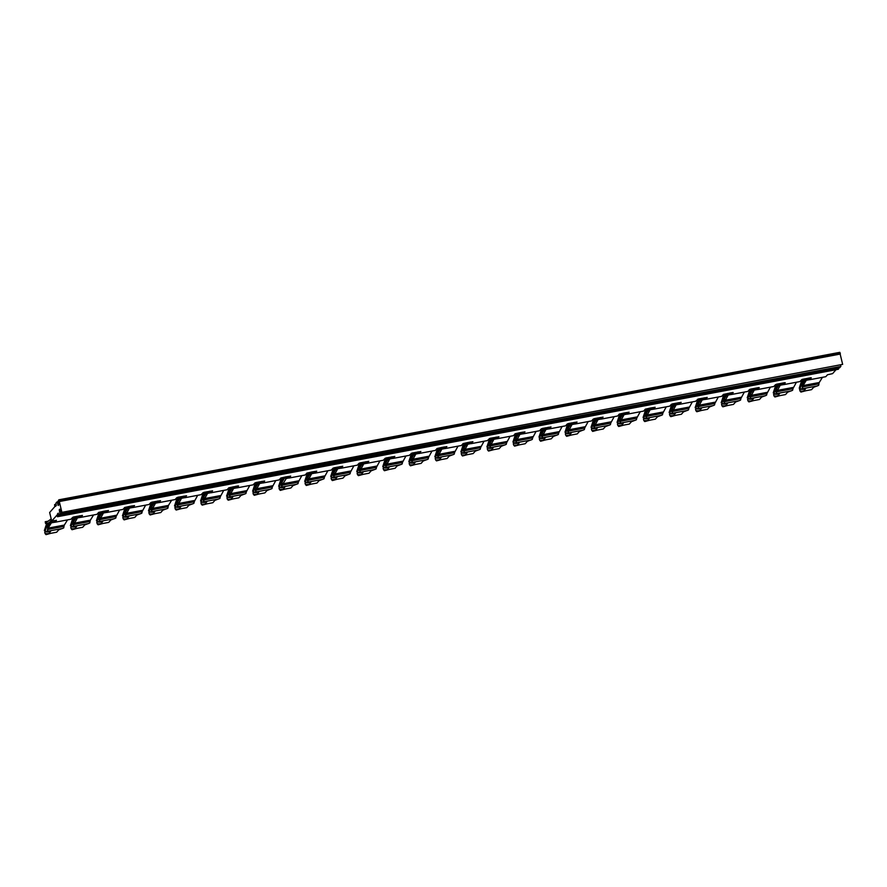 <?xml version="1.0" encoding="UTF-8"?>
<svg xmlns="http://www.w3.org/2000/svg" width="887" height="887" viewBox="0 0 887 887"><rect width="100%" height="100%" fill="white"/><g stroke="black" fill="none" stroke-linecap="round" stroke-linejoin="round"><path stroke-width="1.33" d="M808.634 378.15L809.62 379.747L811.317 377.818L810.651 377.762L802.547 379.292L799.808 381.598L783.587 384.659L782.611 383.062M756.578 387.974L757.553 389.581L773.774 386.51L776.513 384.215L784.618 382.685L785.283 382.729L783.587 384.659M838.282 369.258L57.455 516.722L56.901 515.203L51.723 521.079L56.458 520.325L54.739 522.299L70.916 519.239L73.654 516.944L82.447 515.414L80.728 517.387L96.949 514.327L98.645 512.398L103.735 511.256L108.48 510.502L106.762 512.475L122.983 509.415L124.679 507.486L129.768 506.344L134.514 505.579L132.795 507.552L149.016 504.492L151.744 502.197L160.547 500.667L158.828 502.641L175.049 499.581L177.777 497.274L186.569 495.755L184.862 497.729L201.072 494.669L203.81 492.363L212.603 490.833L210.895 492.806L227.105 489.746L228.802 487.817L237.949 485.921L238.614 485.965L236.918 487.894L253.139 484.834L255.877 482.528L264.67 480.998L262.951 482.983L279.172 479.911L280.869 477.993L285.958 476.851L290.703 476.086L288.985 478.06L305.206 475L306.902 473.07L311.991 471.928L316.737 471.174L315.018 473.148L331.239 470.088L333.967 467.782L342.759 466.252L341.051 468.236L357.261 465.165L360 462.87L368.792 461.34L367.085 463.313L383.295 460.253L386.033 457.947L394.826 456.428L393.118 458.402L409.328 455.341L412.067 453.035L420.859 451.505L419.141 453.479L435.362 450.419L437.058 448.489L442.147 447.358L446.893 446.593L445.174 448.567L461.395 445.507L463.092 443.578L468.181 442.436L472.926 441.671L471.208 443.655L487.429 440.584L490.156 438.289L498.96 436.759L497.241 438.732L513.462 435.672L515.147 433.743L520.248 432.601L524.982 431.847L523.275 433.821L539.484 430.76L542.223 428.454L551.015 426.924L549.308 428.909L565.518 425.838L568.257 423.542L577.049 422.012L575.33 423.986L591.551 420.926L594.29 418.62L603.082 417.101L601.364 419.074L617.585 416.014L619.281 414.085L624.37 412.943L629.116 412.178L627.397 414.151L643.618 411.091L645.315 409.173L650.404 408.031L655.149 407.266L653.431 409.24L669.652 406.179L672.379 403.873L681.172 402.343L679.464 404.328L695.674 401.257L698.413 398.962L707.205 397.431L705.498 399.405L721.708 396.345L723.404 394.416L732.551 392.509L733.216 392.564L731.531 394.493L747.741 391.433L750.48 389.127L758.585 387.597L759.25 387.652L757.553 389.581M809.62 379.747L825.797 376.687L827.493 374.769L832.583 373.627L836.042 369.702M730.544 392.897L731.531 394.493M51.723 521.079L49.65 512.509L54.817 506.621L54.595 504.692L56.069 504.259M704.511 397.808L705.498 399.405M838.326 369.269L57.455 516.722M840.843 366.42L59.972 513.883L58.73 515.303L839.601 367.839L840.843 366.42L840.654 365.289M59.972 513.883L59.274 509.77L59.983 509.637M61.214 512.486L842.65 364.369L61.214 512.486L59.784 509.182L59.274 509.77M842.65 364.369L840.155 354.079L59.296 501.543L840.155 354.079M61.78 511.832L59.296 501.543M59.484 501.332L59.274 500.468L840.144 353.015L840.344 353.869M840.144 353.015L839.789 352.339L58.963 499.813M59.274 500.468L58.919 499.802L58.309 500.479L58.753 504.891L58.232 505.479L57.067 501.876L58.42 501.621M54.761 504.515L55.548 506.344L56.347 505.435L55.826 503.295L57.067 501.876M57.5 516.7L838.37 369.236M58.73 515.303L58.22 513.152L57.411 514.061L58.387 513.883M57.666 516.511L57.411 514.061M838.525 369.059L838.426 368.061M678.477 402.72L679.464 404.328M652.444 407.643L653.431 409.24M626.422 412.555L627.397 414.151M600.388 417.478L601.364 419.074M574.355 422.389L575.33 423.986M548.321 427.301L549.308 428.909M522.288 432.224L523.275 433.821M496.254 437.136L497.241 438.732M470.221 442.048L471.208 443.655M444.199 446.97L445.174 448.567M418.165 451.882L419.141 453.479M392.132 456.805L393.118 458.402M366.098 461.717L367.085 463.313M340.065 466.629L341.051 468.236M314.031 471.551L315.018 473.148M288.009 476.463L288.985 478.06M261.975 481.375L262.951 482.983M235.942 486.298L236.918 487.894M209.909 491.21L210.895 492.806M183.875 496.132L184.862 497.729M157.842 501.044L158.828 502.641M131.808 505.956L132.795 507.552M105.786 510.879L106.762 512.475M79.752 515.79L80.728 517.387M53.763 520.702L54.739 522.299M79.198 515.89L77.446 517.897A2.251 0.577 -100.7 0 0 77.413 517.93L73.832 524.527A7.185 1.829 79.3 0 1 73.499 526.091L73.033 524.461A5.389 1.375 79.3 0 0 73.277 523.297L73.832 524.539L90.042 521.467L73.832 524.527L73.71 521.534L74.153 523.219L90.374 520.148L90.042 521.478A7.185 1.829 79.3 0 1 89.72 523.031L84.753 524.927L82.679 527.299L74.563 528.829L76.648 526.468L73.499 526.091M93.567 514.97L90.374 520.148M76.925 516.323L73.71 521.534M80.684 517.321L77.402 517.941A2.251 0.577 -100.7 0 0 77.402 517.941L76.981 516.312M76.814 516.345L73.111 519.039A7.185 1.829 79.3 0 1 72.9 519.128A7.185 1.829 79.3 0 1 72.191 518.817L72.113 517.886L72.191 518.817M72.346 518.551L71.592 518.485M72.191 518.806L72.191 518.806A5.389 1.375 -100.7 0 0 71.659 518.573A5.389 1.375 -100.7 0 0 71.614 518.585M74.741 518.784L72.745 521.057L74.175 520.78M70.738 527.122L71.126 528.685L74.563 528.829M74.852 526.324L74.198 527.055L71.015 526.856L72.745 521.057M74.153 526.257L71.015 526.856M71.126 528.685L72.058 529.727L76.936 528.386M72.557 519.083L70.383 525.614M105.231 510.979L103.469 512.974A2.251 0.577 -100.7 0 0 103.435 513.019L99.865 519.616A7.185 1.829 79.3 0 1 99.532 521.179L99.067 519.549A5.389 1.375 79.3 0 0 99.311 518.385L99.865 519.616L116.075 516.556A7.185 1.829 79.3 0 1 115.754 518.108L110.786 520.015L108.702 522.388L100.597 523.918L102.681 521.545L99.532 521.179M119.601 510.047L116.075 516.556L99.865 519.616L99.743 516.622L100.187 518.296L116.397 515.236M102.959 511.411L99.743 516.622M106.717 512.398L103.435 513.019L103.014 511.4M102.848 511.433L99.133 514.127A7.185 1.829 79.3 0 1 98.934 514.216A7.185 1.829 79.3 0 1 98.224 513.895L98.224 513.895A5.389 1.375 -100.7 0 0 97.692 513.651A5.389 1.375 -100.7 0 0 97.637 513.673L97.625 513.562M98.379 513.628L97.637 513.673M100.774 513.872L98.779 516.134L100.209 515.868M96.772 522.199L97.16 523.773L100.597 523.918M100.885 521.401L100.231 522.144L97.049 521.944L98.779 516.134M100.187 521.345L97.049 521.944M97.16 523.773L98.091 524.805L102.97 523.474M98.59 514.161L96.417 520.702M131.265 506.067L129.502 508.063A2.251 0.577 -100.7 0 0 129.469 508.107L125.887 514.704A7.185 1.829 79.3 0 1 125.566 516.256L125.1 514.637A5.389 1.375 79.3 0 0 125.344 513.462L125.887 514.704L142.108 511.644A7.185 1.829 79.3 0 1 141.787 513.196L136.82 515.103L134.735 517.465L126.63 518.995L128.715 516.633L125.566 516.256M145.634 505.135L142.108 511.644L125.887 514.704L125.777 511.71L126.22 513.385L142.43 510.324M128.992 506.488L125.777 511.71M132.751 507.486L129.469 508.107L129.047 506.477M128.881 506.51L125.167 509.205A7.185 1.829 79.3 0 1 124.967 509.304A7.185 1.829 79.3 0 1 124.258 508.983L124.258 508.983A5.389 1.375 -100.7 0 0 123.725 508.739A5.389 1.375 -100.7 0 0 123.67 508.75L123.648 508.65M124.413 508.717L123.67 508.75M126.808 508.95L124.812 511.222L126.242 510.956M122.805 517.287L123.193 518.851L126.63 518.995M126.919 516.489L126.264 517.232L123.071 517.021L124.812 511.222M126.22 516.434L123.071 517.021M123.193 518.851L124.113 519.893L129.003 518.551M124.623 509.249L122.45 515.779M157.298 501.144L155.535 503.14A2.251 0.577 -100.7 0 0 155.502 503.184L151.921 509.781A7.185 1.829 79.3 0 1 151.599 511.344L151.123 509.715A5.389 1.375 79.3 0 0 151.378 508.55L151.921 509.792L168.142 506.721L151.921 509.781L151.81 506.787L152.254 508.462L168.463 505.402L168.142 506.732A7.185 1.829 79.3 0 1 167.809 508.284L162.853 510.18L160.769 512.553L152.664 514.083L154.748 511.71L151.599 511.344M171.668 500.213L168.463 505.402M155.025 501.576L151.81 506.787M158.784 502.574L155.502 503.195A2.251 0.577 -100.7 0 0 155.502 503.195L155.081 501.565M154.903 501.598L151.2 504.293A7.185 1.829 79.3 0 1 151.001 504.381A7.185 1.829 79.3 0 1 150.291 504.06L150.291 504.06A5.389 1.375 -100.7 0 0 149.759 503.827A5.389 1.375 -100.7 0 0 149.703 503.838L149.681 503.727M150.435 503.794L149.703 503.838M152.841 504.038L150.845 506.311L152.276 506.033M148.839 512.376L149.216 513.939L152.664 514.083M152.952 511.577L152.298 512.309L149.105 512.109L150.845 506.311M152.254 511.511L149.105 512.109M149.216 513.939L150.147 514.97L155.025 513.64M150.657 504.337L148.473 510.868M183.321 496.232L181.569 498.228A2.251 0.577 -100.7 0 0 181.536 498.272L177.954 504.869A7.185 1.829 79.3 0 1 177.633 506.433L177.156 504.803A5.389 1.375 79.3 0 0 177.4 503.639L177.954 504.869L194.175 501.809A7.185 1.829 79.3 0 1 193.843 503.361L188.887 505.268L186.802 507.641L178.697 509.171L180.782 506.799L177.633 506.433M197.69 495.301L194.175 501.809L177.954 504.869L177.832 501.876L178.276 503.55L194.497 500.49M181.048 496.665L177.832 501.876M184.818 497.651L181.536 498.272L181.114 496.653M180.937 496.687L177.234 499.381A7.185 1.829 79.3 0 1 177.023 499.47A7.185 1.829 79.3 0 1 176.325 499.148L176.236 498.228L176.313 499.148A5.389 1.375 -100.7 0 0 175.792 498.904A5.389 1.375 -100.7 0 0 175.737 498.915L175.715 498.816M176.469 498.882L175.737 498.915M178.875 499.115L176.879 501.388L178.298 501.122M174.872 507.453L175.249 509.016L178.697 509.171M178.974 506.654L178.331 507.397L175.138 507.187L176.879 501.388M178.287 506.599L175.138 507.187M175.249 509.016L176.18 510.058L181.059 508.717M176.69 499.414L174.506 505.945M209.354 491.32L207.602 493.316A2.251 0.577 -100.7 0 0 207.569 493.36L203.988 499.958A7.185 1.829 79.3 0 1 203.655 501.51L203.19 499.88A5.389 1.375 79.3 0 0 203.433 498.716L203.988 499.958L220.209 496.897A7.185 1.829 79.3 0 1 219.876 498.45L214.92 500.357L212.836 502.718L204.72 504.248L206.804 501.887L203.655 501.51M223.724 490.389L220.209 496.886L203.988 499.958L203.866 496.953L204.309 498.638L220.53 495.567M207.081 491.742L203.866 496.953M207.602 493.316L210.829 492.706L207.569 493.36L207.137 491.731M206.97 491.764L203.267 494.458A7.185 1.829 79.3 0 1 203.056 494.547A7.185 1.829 79.3 0 1 202.347 494.236L202.347 494.236A5.389 1.375 -100.7 0 0 201.826 493.992A5.389 1.375 -100.7 0 0 201.77 494.004L201.748 493.904M202.502 493.97L201.77 494.004M204.908 494.203L202.901 496.476L204.332 496.199M200.894 502.541L201.282 504.104L204.72 504.248M205.008 501.743L204.354 502.485L201.172 502.275L202.901 496.476M204.309 501.687L201.172 502.275M201.282 504.104L202.214 505.147L207.092 503.805M202.713 494.502L200.54 501.033M235.388 486.398L233.636 488.393A2.251 0.577 -100.7 0 0 233.603 488.438L230.021 495.035A7.185 1.829 79.3 0 1 229.689 496.598L229.223 494.968A5.389 1.375 79.3 0 0 229.467 493.804L230.021 495.046L246.231 491.975A7.185 1.829 79.3 0 1 245.91 493.538L240.954 495.434L238.869 497.807L230.753 499.337L232.837 496.964L229.689 496.598M249.757 485.466L246.231 491.975L230.021 495.035L229.899 492.041L230.343 493.715L246.564 490.655M233.115 486.83L229.899 492.041M236.884 487.828L233.603 488.449A2.251 0.577 -100.7 0 0 233.603 488.449L233.17 486.819M233.004 486.852L229.301 489.546A7.185 1.829 79.3 0 1 229.09 489.635A7.185 1.829 79.3 0 1 228.38 489.314L228.38 489.314A5.389 1.375 -100.7 0 0 227.848 489.07A5.389 1.375 -100.7 0 0 227.804 489.092L227.782 488.981M228.536 489.047L227.804 489.092M230.93 489.291L228.935 491.553L230.365 491.287M226.928 497.629L227.316 499.193L230.753 499.337M231.041 496.82L230.387 497.563L227.205 497.363L228.935 491.553M230.343 496.764L227.205 497.363M227.316 499.193L228.247 500.224L233.126 498.893M228.746 489.58L226.573 496.121M261.421 481.486L259.658 483.482A2.251 0.577 -100.7 0 0 259.636 483.526L256.055 490.123A7.185 1.829 79.3 0 1 255.722 491.675L255.256 490.056A5.389 1.375 79.3 0 0 255.5 488.892L256.055 490.123L272.265 487.063A7.185 1.829 79.3 0 1 271.943 488.615L266.976 490.522L264.891 492.895L256.786 494.425L258.871 492.052L255.722 491.675M275.79 480.554L272.265 487.063L256.055 490.123L255.933 487.129L256.376 488.804L272.597 485.743M259.148 481.918L255.933 487.129M262.907 482.905L259.625 483.526A2.251 0.577 -100.7 0 0 259.625 483.526L259.204 481.907M259.037 481.929L255.334 484.624A7.185 1.829 79.3 0 1 255.123 484.723A7.185 1.829 79.3 0 1 254.414 484.402L254.414 484.402A5.389 1.375 -100.7 0 0 253.882 484.158A5.389 1.375 -100.7 0 0 253.837 484.169L253.815 484.069M254.569 484.136L253.837 484.169M256.964 484.369L254.968 486.641L256.398 486.375M252.961 492.706L253.349 494.27L256.786 494.425M257.075 491.908L256.421 492.651L253.238 492.44L254.968 486.641M256.376 491.853L253.238 492.44M253.349 494.27L254.281 495.312L259.159 493.97M254.78 484.668L252.607 491.198M287.455 476.563L282.088 485.2A7.185 1.829 79.3 0 1 281.756 486.763L281.29 485.134A5.389 1.375 79.3 0 0 281.534 483.969L282.077 485.211L298.298 482.14A7.185 1.829 79.3 0 1 297.977 483.703L293.009 485.61L290.925 487.972L282.82 489.502L284.904 487.14L281.756 486.763M301.824 475.643L298.298 482.14L282.088 485.2L281.966 482.206L282.41 483.892L298.62 480.821M285.182 476.995L281.966 482.206M285.658 478.603A2.251 0.577 -100.7 0 0 285.658 478.614A2.251 0.577 -100.7 0 0 285.658 478.603L288.918 477.96L285.658 478.614L285.237 476.984M285.071 477.018L281.356 479.712A7.185 1.829 79.3 0 1 281.157 479.8A7.185 1.829 79.3 0 1 280.447 479.49L280.447 479.49A5.389 1.375 -100.7 0 0 279.915 479.246A5.389 1.375 -100.7 0 0 279.86 479.257L279.849 479.157M280.602 479.224L279.86 479.257M282.997 479.457L281.002 481.73L282.432 481.453M278.995 487.795L279.383 489.358L282.82 489.502M283.108 486.996L282.454 487.739L279.261 487.528L281.002 481.73M282.41 486.93L279.261 487.528M279.383 489.358L280.303 490.4L285.193 489.059M280.813 479.756L278.64 486.287M313.488 471.651L311.725 473.647A2.251 0.577 -100.7 0 0 311.692 473.691L308.111 480.288A7.185 1.829 79.3 0 1 307.789 481.852L307.323 480.222A5.389 1.375 79.3 0 0 307.567 479.058L308.111 480.299L324.332 477.228A7.185 1.829 79.3 0 1 323.999 478.78L319.043 480.687L316.958 483.06L308.853 484.59L310.938 482.218L307.789 481.852M327.857 470.72L324.332 477.228L308.111 480.288L308 477.295L308.443 478.969L324.653 475.909M311.215 472.084L308 477.295M314.974 473.081L311.692 473.691L311.27 472.072M311.093 472.106L307.39 474.8A7.185 1.829 79.3 0 1 307.19 474.889A7.185 1.829 79.3 0 1 306.481 474.567L306.481 474.567A5.389 1.375 -100.7 0 0 305.948 474.323A5.389 1.375 -100.7 0 0 305.893 474.345L305.871 474.235M306.625 474.301L305.893 474.345M309.031 474.545L307.035 476.807L308.465 476.541M305.028 482.872L305.405 484.446L308.853 484.59M309.142 482.073L308.488 482.816L305.294 482.617L307.035 476.807M308.443 482.018L305.294 482.617M305.405 484.446L306.337 485.477L311.226 484.147M306.847 474.833L304.662 481.375M339.51 466.739L337.759 468.735A2.251 0.577 -100.7 0 0 337.725 468.779L334.144 475.377A7.185 1.829 79.3 0 1 333.822 476.929L333.346 475.31A5.389 1.375 79.3 0 0 333.601 474.146L334.144 475.377L350.365 472.316A7.185 1.829 79.3 0 1 350.032 473.869L345.076 475.776L342.992 478.137L334.887 479.679L336.971 477.306L333.822 476.929M353.891 465.808L350.365 472.316L334.144 475.377L334.033 472.383L334.466 474.057L350.687 470.997M337.248 467.161L334.033 472.383M341.007 468.159L337.725 468.779L337.304 467.15M337.127 467.183L333.423 469.877A7.185 1.829 79.3 0 1 333.213 469.977A7.185 1.829 79.3 0 1 332.514 469.655L332.514 469.655A5.389 1.375 -100.7 0 0 331.982 469.411A5.389 1.375 -100.7 0 0 331.926 469.423L331.904 469.323M332.658 469.389L331.926 469.423M335.064 469.622L333.068 471.895L334.499 471.629M331.062 477.96L331.439 479.523L334.887 479.679M335.164 477.162L334.521 477.905L331.328 477.694L333.068 471.895M334.477 477.106L331.328 477.694M331.439 479.523L332.37 480.566L337.248 479.224M332.88 469.922L330.696 476.452M365.544 461.817L363.792 463.812A2.251 0.577 -100.7 0 0 363.759 463.857L360.177 470.454A7.185 1.829 79.3 0 1 359.856 472.017L359.379 470.387A5.389 1.375 79.3 0 0 359.623 469.223L360.177 470.465L376.398 467.394A7.185 1.829 79.3 0 1 376.066 468.957L371.11 470.853L369.025 473.226L360.92 474.756L362.994 472.394L359.856 472.017M379.913 460.896L376.398 467.394L360.177 470.454L360.055 467.46L360.499 469.145M363.271 462.249L360.055 467.46M367.041 463.247L363.759 463.868A2.251 0.577 -100.7 0 0 363.759 463.868L363.337 462.238M363.16 462.271L359.457 464.965A7.185 1.829 79.3 0 1 359.246 465.054A7.185 1.829 79.3 0 1 358.548 464.733L358.459 463.812L358.536 464.733A5.389 1.375 -100.7 0 0 358.015 464.5A5.389 1.375 -100.7 0 0 357.96 464.511L357.938 464.4M358.692 464.478L357.96 464.511M361.098 464.71L359.091 466.983L360.521 466.706M357.095 473.048L357.472 474.612L360.92 474.756M361.197 472.25L360.554 472.982L357.361 472.782L359.091 466.983M360.51 472.183L357.361 472.782M357.472 474.612L358.403 475.643L363.282 474.312M358.913 465.01L356.729 471.54M391.577 456.905L389.825 458.901A2.251 0.577 -100.7 0 0 389.792 458.945L386.211 465.542A7.185 1.829 79.3 0 1 385.878 467.105L385.413 465.475A5.389 1.375 79.3 0 0 385.657 464.311L386.211 465.542L402.421 462.482A7.185 1.829 79.3 0 1 402.099 464.034L397.143 465.941L395.059 468.314L386.943 469.844L389.027 467.471L385.878 467.105M405.947 455.973L402.421 462.482L386.211 465.542L386.089 462.548L386.532 464.223L402.753 461.162M389.304 457.337L386.089 462.548M389.825 458.901L393.052 458.291L389.792 458.945L389.36 457.326M389.193 457.359L385.49 460.054A7.185 1.829 79.3 0 1 385.28 460.142A7.185 1.829 79.3 0 1 384.57 459.821L384.57 459.821A5.389 1.375 -100.7 0 0 384.038 459.577A5.389 1.375 -100.7 0 0 383.993 459.599L383.971 459.488M384.725 459.555L383.993 459.599M387.12 459.788L385.124 462.06L386.555 461.794M383.117 468.125L383.506 469.7L386.943 469.844M387.231 467.327L386.577 468.07L383.395 467.859L385.124 462.06M386.532 467.272L383.395 467.859M383.506 469.7L384.437 470.731L389.315 469.389M384.936 460.087L382.763 466.617M417.611 451.993L415.859 453.989A2.251 0.577 -100.7 0 0 415.826 454.033L412.244 460.63A7.185 1.829 79.3 0 1 411.912 462.182L411.446 460.553A5.389 1.375 79.3 0 0 411.69 459.388L412.244 460.63L428.454 457.57A7.185 1.829 79.3 0 1 428.133 459.122L423.166 461.029L421.092 463.391L412.976 464.921L415.061 462.559L411.912 462.182M431.98 451.062L428.454 457.559L412.244 460.63L412.122 457.625L412.566 459.311L428.787 456.24M415.338 452.414L412.122 457.625M419.096 453.412L415.815 454.033A2.251 0.577 -100.7 0 0 415.815 454.033L415.393 452.403M415.227 452.437L411.524 455.131A7.185 1.829 79.3 0 1 411.313 455.219A7.185 1.829 79.3 0 1 410.603 454.909L410.603 454.909A5.389 1.375 -100.7 0 0 410.071 454.665A5.389 1.375 -100.7 0 0 410.027 454.676L410.005 454.576M410.759 454.643L410.027 454.676M413.154 454.876L411.158 457.149L412.588 456.872M409.151 463.214L409.539 464.777L412.976 464.921M413.264 462.415L412.61 463.158L409.428 462.947L411.158 457.149M412.566 462.36L409.428 462.947M409.539 464.777L410.47 465.819L415.349 464.478M410.969 455.175L408.796 461.706M443.644 447.07L441.881 449.066A2.251 0.577 -100.7 0 0 441.848 449.11L438.278 455.707A7.185 1.829 79.3 0 1 437.945 457.271L437.479 455.641A5.389 1.375 79.3 0 0 437.723 454.477L438.278 455.718L454.488 452.647A7.185 1.829 79.3 0 1 454.166 454.211L449.199 456.106L447.115 458.479L439.01 460.009L441.094 457.637L437.945 457.271M458.014 446.139L454.488 452.647L438.278 455.707L438.156 452.714L438.599 454.388L454.809 451.328M441.371 447.503L438.156 452.714M445.13 448.5L441.848 449.121A2.251 0.577 -100.7 0 0 441.848 449.121L441.427 447.491M441.26 447.525L437.546 450.219A7.185 1.829 79.3 0 1 437.346 450.308A7.185 1.829 79.3 0 1 436.637 449.986L436.637 449.986A5.389 1.375 -100.7 0 0 436.105 449.753A5.389 1.375 -100.7 0 0 436.049 449.764L436.038 449.654M436.792 449.72L436.049 449.764M439.187 449.964L437.191 452.226L438.621 451.96M435.184 458.302L435.572 459.865L439.01 460.009M439.298 457.504L438.644 458.235L435.462 458.036L437.191 452.226M438.599 457.437L435.462 458.036M435.572 459.865L436.504 460.896L441.382 459.566M437.003 450.252L434.83 456.794M469.678 442.158L467.915 444.154A2.251 0.577 -100.7 0 0 467.881 444.199L464.3 450.796A7.185 1.829 79.3 0 1 463.979 452.348L463.513 450.729A5.389 1.375 79.3 0 0 463.757 449.565L464.3 450.796L480.521 447.735A7.185 1.829 79.3 0 1 480.2 449.288L475.232 451.195L473.148 453.567L465.043 455.098L467.127 452.725L463.979 452.348M484.047 441.227L480.521 447.735L464.3 450.796L464.189 447.802L464.633 449.476L480.843 446.416M467.405 442.591L464.189 447.802M467.915 444.154L471.141 443.544L467.881 444.199L467.46 442.58M467.294 442.602L463.579 445.296A7.185 1.829 79.3 0 1 463.38 445.396A7.185 1.829 79.3 0 1 462.67 445.074L462.67 445.074A5.389 1.375 -100.7 0 0 462.138 444.83A5.389 1.375 -100.7 0 0 462.083 444.842L462.06 444.742M462.826 444.808L462.083 444.842M465.22 445.041L463.225 447.314L464.655 447.048M461.218 453.379L461.606 454.942L465.043 455.098M465.331 452.581L464.677 453.324L461.484 453.113L463.225 447.314M464.633 452.525L461.484 453.113M461.606 454.942L462.526 455.985L467.416 454.643M463.036 445.341L460.863 451.871M495.711 437.236L493.948 439.242A2.251 0.577 -100.7 0 0 493.915 439.287L490.334 445.884A7.185 1.829 79.3 0 1 490.012 447.436L489.535 445.806A5.389 1.375 79.3 0 0 489.79 444.642L490.334 445.884L506.555 442.813A7.185 1.829 79.3 0 1 506.222 444.376L501.266 446.283L499.181 448.645L491.076 450.175L493.161 447.813L490.012 447.436M510.08 436.315L506.555 442.813L490.334 445.884L490.223 442.879L490.666 444.564L506.876 441.493M493.438 437.668L490.223 442.879M497.197 438.666L493.915 439.287L493.494 437.657M493.316 437.69L489.613 440.384A7.185 1.829 79.3 0 1 489.413 440.473A7.185 1.829 79.3 0 1 488.704 440.163L488.704 440.163A5.389 1.375 -100.7 0 0 488.172 439.919A5.389 1.375 -100.7 0 0 488.116 439.93L488.094 439.83M488.848 439.897L488.116 439.93M491.254 440.129L489.258 442.402L490.688 442.125M487.251 448.467L487.628 450.031L491.076 450.175M491.365 447.669L490.711 448.412L487.517 448.201L489.258 442.402M490.666 447.602L487.517 448.201M487.628 450.031L488.56 451.073L493.438 449.731M489.07 440.429L486.885 446.959M521.733 432.324L519.982 434.32A2.251 0.577 -100.7 0 0 519.948 434.364L516.367 440.961A7.185 1.829 79.3 0 1 516.046 442.524L515.569 440.894A5.389 1.375 79.3 0 0 515.813 439.73L516.367 440.972L532.588 437.901A7.185 1.829 79.3 0 1 532.255 439.453L527.299 441.36L525.215 443.733L517.11 445.263L519.194 442.89L516.046 442.524M536.103 431.392L532.588 437.901L516.367 440.961L516.245 437.967L516.689 439.642L532.91 436.581M519.46 432.756L516.245 437.967M523.23 433.754L519.948 434.364L519.527 432.745M519.35 432.778L515.646 435.473A7.185 1.829 79.3 0 1 515.436 435.561A7.185 1.829 79.3 0 1 514.737 435.24L514.737 435.24A5.389 1.375 -100.7 0 0 514.205 434.996A5.389 1.375 -100.7 0 0 514.15 435.018L514.127 434.907M514.881 434.974L514.15 435.018M517.287 435.218L515.292 437.479L516.711 437.213M513.285 443.544L513.662 445.119L517.11 445.263M517.387 442.746L516.744 443.489L513.551 443.289L515.292 437.479M516.7 442.691L513.551 443.289M513.662 445.119L514.593 446.15L519.472 444.819M515.103 435.506L512.919 442.048M547.767 427.412L546.015 429.408A2.251 0.577 -100.7 0 0 545.982 429.452L542.4 436.049A7.185 1.829 79.3 0 1 542.068 437.601L541.602 435.983A5.389 1.375 79.3 0 0 541.846 434.818L542.4 436.049L558.622 432.989A7.185 1.829 79.3 0 1 558.289 434.541L553.333 436.448L551.248 438.81L543.132 440.351L545.217 437.978L542.068 437.601M562.136 426.481L558.622 432.989L542.4 436.049L542.279 433.056L542.722 434.73L558.943 431.67M545.494 427.833L542.279 433.056M549.264 428.831L545.982 429.452L545.549 427.822M545.383 427.856L541.68 430.55A7.185 1.829 79.3 0 1 541.469 430.65A7.185 1.829 79.3 0 1 540.771 430.328L540.682 429.408L540.771 430.328M540.915 430.062L540.161 429.995M540.76 430.328L540.76 430.328A5.389 1.375 -100.7 0 0 540.238 430.084A5.389 1.375 -100.7 0 0 540.183 430.095M543.321 430.295L541.314 432.568L542.744 432.302M539.307 438.633L539.695 440.196L543.132 440.351M543.421 437.834L542.766 438.577L539.584 438.366L541.314 432.568M542.722 437.779L539.584 438.366M539.695 440.196L540.626 441.238L545.505 439.897M541.137 430.594L538.952 437.125M573.8 422.489L572.048 424.485A2.251 0.577 -100.7 0 0 572.015 424.529L568.434 431.126A7.185 1.829 79.3 0 1 568.101 432.69L567.636 431.06A5.389 1.375 79.3 0 0 567.88 429.896L568.434 431.137L584.644 428.066A7.185 1.829 79.3 0 1 584.322 429.63L579.366 431.525L577.282 433.898L569.166 435.428L571.25 433.067L568.101 432.69M588.17 421.569L584.644 428.066L568.434 431.126L568.312 428.133L568.755 429.818L584.976 426.747M571.527 422.922L568.312 428.133M575.297 423.919L572.015 424.54A2.251 0.577 -100.7 0 0 572.015 424.54L571.583 422.911M571.416 422.944L567.713 425.638A7.185 1.829 79.3 0 1 567.503 425.727A7.185 1.829 79.3 0 1 566.793 425.405L566.793 425.405A5.389 1.375 -100.7 0 0 566.261 425.172A5.389 1.375 -100.7 0 0 566.216 425.183L566.194 425.073M566.948 425.15L566.216 425.183M569.343 425.383L567.347 427.656L568.778 427.379M565.341 433.721L565.729 435.284L569.166 435.428M569.454 432.923L568.8 433.654L565.618 433.455L567.347 427.656M568.755 432.856L565.618 433.455M565.729 435.284L566.66 436.326L571.538 434.985M567.159 425.682L564.986 432.213M599.834 417.577L598.071 419.573A2.251 0.577 -100.7 0 0 598.049 419.618L594.467 426.215A7.185 1.829 79.3 0 1 594.135 427.778L593.669 426.148A5.389 1.375 79.3 0 0 593.913 424.984L594.467 426.215L610.677 423.154A7.185 1.829 79.3 0 1 610.356 424.707L605.389 426.614L603.304 428.986L595.199 430.517L597.284 428.144L594.135 427.778M614.203 416.646L610.677 423.154L594.467 426.215L594.345 423.221L594.789 424.895L611.01 421.835M597.561 418.01L594.345 423.221M601.319 418.997L598.038 419.618A2.251 0.577 -100.7 0 0 598.038 419.618L597.616 417.999M597.45 418.032L593.747 420.726A7.185 1.829 79.3 0 1 593.536 420.815A7.185 1.829 79.3 0 1 592.826 420.493L592.826 420.493A5.389 1.375 -100.7 0 0 592.294 420.25A5.389 1.375 -100.7 0 0 592.25 420.272L592.228 420.161M592.982 420.227L592.25 420.272M595.377 420.471L593.381 422.733L594.811 422.467M591.374 428.798L591.762 430.372L595.199 430.517M595.487 428L594.833 428.743L591.651 428.543L593.381 422.733M594.789 427.944L591.651 428.543M591.762 430.372L592.693 431.404L597.572 430.062M593.192 420.76L591.019 427.29M625.867 412.666L624.104 414.661A2.251 0.577 -100.7 0 0 624.071 414.706L620.501 421.303A7.185 1.829 79.3 0 1 620.168 422.855L619.703 421.236A5.389 1.375 79.3 0 0 619.946 420.061L620.501 421.303L636.711 418.243A7.185 1.829 79.3 0 1 636.389 419.795L631.422 421.702L629.338 424.064L621.233 425.594L623.317 423.232L620.168 422.855M640.237 411.734L636.711 418.232L620.501 421.303L620.379 418.309L620.822 419.983L637.032 416.923M623.594 413.087L620.379 418.309M624.104 414.661L627.331 414.052L624.071 414.706L623.65 413.076M623.483 413.109L619.769 415.803A7.185 1.829 79.3 0 1 619.569 415.903A7.185 1.829 79.3 0 1 618.86 415.582L618.86 415.582A5.389 1.375 -100.7 0 0 618.328 415.338A5.389 1.375 -100.7 0 0 618.272 415.349L618.261 415.249M619.015 415.316L618.272 415.349M621.41 415.548L619.414 417.821L620.845 417.555M617.407 423.886L617.795 425.45L621.233 425.594M621.521 423.088L620.867 423.831L617.674 423.62L619.414 417.821M620.822 423.032L617.674 423.62M617.795 425.45L618.716 426.492L623.605 425.15M619.226 415.848L617.053 422.378M651.901 407.743L650.138 409.739A2.251 0.577 -100.7 0 0 650.104 409.783L646.523 416.38A7.185 1.829 79.3 0 1 646.202 417.943L645.736 416.313A5.389 1.375 79.3 0 0 645.98 415.149L646.523 416.391L662.744 413.32A7.185 1.829 79.3 0 1 662.412 414.883L657.455 416.779L655.371 419.152L647.266 420.682L649.351 418.309L646.202 417.943M666.27 406.811L662.744 413.32L646.523 416.38L646.412 413.386L646.856 415.061L663.066 412M649.628 408.175L646.412 413.386M653.386 409.173L650.104 409.794A2.251 0.577 -100.7 0 0 650.104 409.794L649.683 408.164M649.506 408.197L645.803 410.892A7.185 1.829 79.3 0 1 645.603 410.98A7.185 1.829 79.3 0 1 644.893 410.659L644.893 410.659A5.389 1.375 -100.7 0 0 644.361 410.426A5.389 1.375 -100.7 0 0 644.306 410.437L644.284 410.326M645.037 410.393L644.306 410.437M647.443 410.637L645.448 412.898L646.878 412.632M643.441 418.974L643.818 420.538L647.266 420.682M647.554 418.176L646.9 418.908L643.707 418.708L645.448 412.898M646.856 418.11L643.707 418.708M643.818 420.538L644.749 421.569L649.639 420.238M645.259 410.925L643.075 417.467M677.923 402.831L676.171 404.827A2.251 0.577 -100.7 0 0 676.138 404.871L672.557 411.468A7.185 1.829 79.3 0 1 672.235 413.02L671.758 411.402A5.389 1.375 79.3 0 0 672.013 410.237L672.557 411.468L688.778 408.408A7.185 1.829 79.3 0 1 688.445 409.96L683.489 411.867L681.404 414.24L673.3 415.77L675.384 413.397L672.235 413.02M692.303 401.9L688.778 408.408L672.557 411.468L672.446 408.475L672.878 410.149L689.099 407.089M675.661 403.263L672.446 408.475M679.42 404.25L676.138 404.871L675.717 403.252M675.539 403.286L671.836 405.98A7.185 1.829 79.3 0 1 671.625 406.069A7.185 1.829 79.3 0 1 670.927 405.747L670.927 405.747A5.389 1.375 -100.7 0 0 670.395 405.503A5.389 1.375 -100.7 0 0 670.339 405.514L670.317 405.414M671.071 405.481L670.339 405.514M673.477 405.714L671.481 407.987L672.911 407.721M669.474 414.052L669.851 415.615L673.3 415.77M673.577 413.253L672.934 413.996L669.74 413.785L671.481 407.987M672.889 413.198L669.74 413.785M669.851 415.615L670.783 416.657L675.661 415.316M671.293 406.013L669.108 412.544M703.956 397.919L702.205 399.915A2.251 0.577 -100.7 0 0 702.171 399.959L698.59 406.556A7.185 1.829 79.3 0 1 698.269 408.109L697.792 406.479A5.389 1.375 79.3 0 0 698.036 405.315L698.59 406.556L714.811 403.496A7.185 1.829 79.3 0 1 714.478 405.049L709.522 406.956L707.438 409.317L699.333 410.847L701.417 408.486L698.269 408.109M718.326 396.988L714.811 403.485L698.59 406.556L698.468 403.552L698.912 405.237L715.133 402.166M701.684 398.341L698.468 403.552M702.205 399.915L705.431 399.305L702.171 399.959L701.75 398.33M701.573 398.363L697.869 401.057A7.185 1.829 79.3 0 1 697.659 401.146A7.185 1.829 79.3 0 1 696.96 400.835L696.96 400.835A5.389 1.375 -100.7 0 0 696.428 400.591A5.389 1.375 -100.7 0 0 696.373 400.602L696.35 400.503M697.104 400.569L696.373 400.602M699.51 400.802L697.504 403.075L698.934 402.798M695.508 409.14L695.885 410.703L699.333 410.847M699.61 408.342L698.967 409.084L695.774 408.874L697.504 403.075M698.923 408.275L695.774 408.874M695.885 410.703L696.816 411.745L701.695 410.404M697.326 401.101L695.142 407.632M729.99 392.996L728.238 394.992A2.251 0.577 -100.7 0 0 728.205 395.037L724.624 401.634A7.185 1.829 79.3 0 1 724.291 403.197L723.825 401.567A5.389 1.375 79.3 0 0 724.069 400.403L724.624 401.645L740.833 398.573A7.185 1.829 79.3 0 1 740.512 400.137L735.556 402.033L733.471 404.405L725.355 405.936L727.44 403.563L724.291 403.197M744.359 392.065L740.833 398.573L724.624 401.634L724.502 398.64L724.945 400.314L741.166 397.254M727.717 393.429L724.502 398.64M731.487 394.427L728.205 395.037L727.772 393.418M727.606 393.451L723.903 396.145A7.185 1.829 79.3 0 1 723.692 396.234A7.185 1.829 79.3 0 1 722.983 395.912L722.983 395.912A5.389 1.375 -100.7 0 0 722.45 395.669A5.389 1.375 -100.7 0 0 722.406 395.691L722.384 395.58M723.138 395.646L722.406 395.691M725.533 395.89L723.537 398.152L724.967 397.886M721.53 404.217L721.918 405.791L725.355 405.936M725.644 403.419L724.989 404.162L721.807 403.962L723.537 398.152M724.945 403.363L721.807 403.962M721.918 405.791L722.85 406.823L727.728 405.492M723.348 396.179L721.175 402.72M756.023 388.085L754.272 390.08A2.251 0.577 -100.7 0 0 754.238 390.125L750.657 396.722A7.185 1.829 79.3 0 1 750.324 398.274L749.859 396.655A5.389 1.375 79.3 0 0 750.103 395.491L750.657 396.722L766.867 393.662A7.185 1.829 79.3 0 1 766.545 395.214L761.578 397.121L759.505 399.483L751.389 401.024L753.473 398.651L750.324 398.274M770.393 387.153L766.867 393.662L750.657 396.722L750.535 393.728L750.979 395.402L767.2 392.342M753.75 388.506L750.535 393.728M757.52 389.504L754.227 390.125A2.251 0.577 -100.7 0 0 754.227 390.125L753.806 388.495M753.64 388.528L749.936 391.222A7.185 1.829 79.3 0 1 749.726 391.322A7.185 1.829 79.3 0 1 749.016 391.001L749.016 391.001A5.389 1.375 -100.7 0 0 748.484 390.757A5.389 1.375 -100.7 0 0 748.44 390.768L748.417 390.668M749.171 390.735L748.44 390.768M751.566 390.967L749.57 393.24L751.001 392.974M747.564 399.305L747.952 400.869L751.389 401.024M751.677 398.507L751.023 399.25L747.841 399.039L749.57 393.24M750.979 398.451L747.841 399.039M747.952 400.869L748.883 401.911L753.762 400.569M749.382 391.267L747.209 397.797M782.057 383.162L780.294 385.169A2.251 0.577 -100.7 0 0 780.261 385.213L776.69 391.81A7.185 1.829 79.3 0 1 776.358 393.362L775.892 391.732A5.389 1.375 79.3 0 0 776.136 390.568L776.69 391.81L792.9 388.739A7.185 1.829 79.3 0 1 792.579 390.302L787.612 392.198L785.527 394.571L777.422 396.101L779.507 393.739L776.358 393.362M796.426 382.242L792.9 388.739L776.69 391.799L776.568 388.805L777.012 390.491L793.222 387.419M779.784 383.594L776.568 388.805M779.839 383.583L780.261 385.202A2.251 0.577 -100.7 0 0 780.261 385.202L783.52 384.559M779.673 383.616L775.959 386.311A7.185 1.829 79.3 0 1 775.759 386.399A7.185 1.829 79.3 0 1 775.05 386.078L775.05 386.078A5.389 1.375 -100.7 0 0 774.517 385.845A5.389 1.375 -100.7 0 0 774.462 385.856L774.451 385.756M775.205 385.823L774.462 385.856M777.6 386.056L775.604 388.329L777.034 388.051M773.597 394.393L773.985 395.957L777.422 396.101M777.711 393.595L777.056 394.327L773.874 394.127L775.604 388.329M777.012 393.529L773.874 394.127M773.985 395.957L774.916 396.999L779.795 395.657M775.415 386.355L773.242 392.886M808.09 378.25L806.327 380.246A2.251 0.577 -100.7 0 0 806.294 380.29L803.045 385.568L802.391 388.451L802.17 385.645L802.713 386.887L818.934 383.827A5.389 1.375 79.3 0 1 819.255 382.508L803.045 385.568L802.602 383.894A7.185 1.829 -100.7 0 0 802.17 385.645M822.46 377.319L819.255 382.508M805.817 378.682L802.602 383.894M804.42 380.933L801.992 381.399L805.706 378.705M801.238 380.9L800.495 380.944A5.389 1.375 -100.7 0 1 800.551 380.922A5.389 1.375 -100.7 0 1 801.083 381.166L801.083 381.166A7.185 1.829 79.3 0 0 801.793 381.488A7.185 1.829 79.3 0 0 801.992 381.399L801.826 379.492M802.391 388.451L805.54 388.816L803.456 391.189L811.561 389.659L813.645 387.286L818.612 385.379A7.185 1.829 -100.7 0 0 818.934 383.827L802.713 386.887L802.17 385.657M803.744 388.672L803.09 389.415L799.897 389.216L803.045 388.617M803.068 383.14L801.637 383.406L803.633 381.144M801.637 383.406L799.897 389.216M800.318 389.504L799.276 387.974L801.449 381.432M799.276 387.974L800.019 391.045L803.456 391.189M800.019 391.045L800.939 392.076L805.828 390.746M53.109 520.869L51.413 522.809A2.251 0.577 -100.7 0 0 51.379 522.853L48.12 528.131A5.389 1.375 -100.7 0 0 47.798 529.45L64.008 526.39L63.687 527.942L58.73 529.849L56.646 532.222L48.53 533.752L50.614 531.38L47.466 531.003A7.185 1.829 -100.7 0 0 47.798 529.45L64.008 526.39A5.389 1.375 -100.7 0 1 64.341 525.071L48.12 528.131L47.676 526.457L50.958 521.135L50.548 519.405A2.251 0.577 -100.7 0 0 50.581 519.383A2.251 0.577 79.3 0 1 50.537 519.416L51.147 518.729M67.534 519.882L64.341 525.071M47.676 526.457L47.466 531.003M54.672 522.188L51.413 522.809L50.936 521.168L47.078 523.951A7.185 1.829 79.3 0 1 46.867 524.051A7.185 1.829 79.3 0 1 46.157 523.729L46.157 523.729A5.389 1.375 -100.7 0 0 45.625 523.485A5.389 1.375 -100.7 0 0 45.581 523.496L45.226 521.744A7.185 1.829 -100.7 0 1 45.292 521.722A7.185 1.829 -100.7 0 1 46.002 522.044L47.244 521.811M49.506 523.496L47.078 523.951L46.689 522.21A5.389 1.375 79.3 0 1 46.534 522.277A5.389 1.375 79.3 0 1 46.002 522.044L46.157 523.729L46.002 522.044L47.255 521.8M46.689 522.21L50.537 519.416M46.312 523.463L45.581 523.496M48.818 531.235L48.164 531.978L44.982 531.768L46.712 525.969L48.142 525.703M48.707 523.696L46.712 525.969M48.12 531.18L44.982 531.768M44.705 532.034L45.093 533.597L48.53 533.752M46.523 523.995L44.35 530.526M45.093 533.597L46.024 534.639L50.903 533.298M80.662 517.287L77.446 517.897M72.723 517.298L73.111 519.039L75.539 518.585M74.209 526.268L88.578 523.563M106.695 512.364L103.469 512.974M98.756 512.387L99.133 514.127L101.561 513.662M98.224 513.895L98.135 512.974L98.224 513.895M100.242 521.356L114.611 518.64M132.728 507.453L129.502 508.063M124.79 507.464L125.167 509.205L127.595 508.75M124.258 508.983L124.169 508.063L124.258 508.983M126.276 516.434L140.634 513.728M158.762 502.53L155.535 503.14M150.812 502.552L151.2 504.293L153.628 503.838M150.291 504.06L150.202 503.14L150.291 504.06M152.309 511.522L166.667 508.805M184.795 497.618L181.569 498.228M176.846 497.629L177.234 499.381L179.662 498.915M178.342 506.61L192.701 503.894M202.879 492.717L203.267 494.458L205.695 494.004M204.376 501.687L218.734 498.982M236.862 487.783L233.636 488.393M228.913 487.806L229.301 489.546L231.729 489.081M228.38 489.314L228.303 488.393L228.38 489.314M230.398 496.775L244.768 494.059M262.885 482.872L259.658 483.482M254.946 482.883L255.334 484.624L257.751 484.169M254.414 484.402L254.325 483.482L254.414 484.402M256.432 491.864L270.801 489.147M280.979 477.971L281.356 479.712L283.785 479.257M282.465 486.941L296.823 484.235M314.952 473.037L311.725 473.647M307.002 473.059L307.39 474.8L309.818 474.334M306.481 474.567L306.392 473.647L306.481 474.567M308.499 482.029L322.857 479.313M340.985 468.125L337.759 468.735M333.035 468.136L333.423 469.877L335.851 469.423M332.514 469.655L332.425 468.735L332.514 469.655M334.532 477.106L348.89 474.401M367.018 463.202L363.792 463.812M359.069 463.225L359.457 464.965L361.885 464.511M360.565 472.194L374.924 469.478M376.72 466.074L360.499 469.134M385.102 458.302L385.49 460.054L387.918 459.588M384.57 459.821L384.492 458.901L384.57 459.821M386.599 467.283L400.957 464.566M419.074 453.379L415.859 453.989M411.136 453.39L411.524 455.131L413.952 454.676M412.621 462.36L426.991 459.654M445.108 448.456L441.881 449.066M437.169 448.478L437.546 450.219L439.974 449.764M436.637 449.986L436.548 449.066L436.637 449.986M438.655 457.448L453.024 454.732M463.202 443.555L463.579 445.296L466.008 444.842M462.67 445.074L462.582 444.154L462.67 445.074M464.688 452.536L479.047 449.82M497.175 438.633L493.948 439.242M489.225 438.644L489.613 440.384L492.041 439.93M490.722 447.613L505.08 444.908M523.208 433.71L519.982 434.32M515.258 433.732L515.646 435.473L518.075 435.007M514.737 435.24L514.648 434.32L514.737 435.24M516.755 442.702L531.113 439.985M549.241 428.798L546.015 429.408M541.292 428.809L541.68 430.55L544.108 430.095M542.789 437.779L557.147 435.073M575.275 423.886L572.048 424.485M567.325 423.897L567.713 425.638L570.141 425.183M566.704 424.485L566.793 425.405L566.715 424.485M568.811 432.867L583.18 430.151M601.297 418.963L598.071 419.573M593.359 418.974L593.747 420.726L596.164 420.261M592.826 420.493L592.738 419.573L592.826 420.493M594.844 427.955L609.214 425.239M619.392 414.063L619.769 415.803L622.197 415.349M618.86 415.582L618.771 414.661L618.86 415.582M620.878 423.032L635.236 420.327M653.364 409.129L650.138 409.739M645.426 409.151L645.803 410.892L648.231 410.437M644.893 410.659L644.805 409.739L644.893 410.659M646.911 418.121L661.27 415.404M679.398 404.217L676.171 404.827M671.448 404.228L671.836 405.98L674.264 405.514M670.927 405.747L670.838 404.827L670.927 405.747M672.945 413.209L687.303 410.493M697.481 399.316L697.869 401.057L700.298 400.602M698.978 408.286L713.336 405.581M731.465 394.382L728.238 394.992M723.515 394.405L723.903 396.145L726.331 395.68M722.983 395.912L722.905 394.992L722.983 395.912M725.012 403.374L739.37 400.658M757.487 389.471L754.272 390.08M749.548 389.482L749.936 391.222L752.364 390.768M748.927 390.08L749.016 391.001L748.938 390.08M751.034 398.451L765.403 395.746M783.543 384.592L780.261 385.213M775.582 384.57L775.959 386.311L778.387 385.856M775.05 386.078L774.961 385.158L775.05 386.078M777.067 393.54L791.437 390.834M809.554 379.636L806.327 380.246M805.873 378.671L806.294 380.29L809.576 379.669M801.083 381.166L800.994 380.246L801.083 381.166M803.101 388.628L817.459 385.912M799.63 389.471L799.897 390.546L799.63 389.471M54.695 522.221L51.379 522.853M48.186 531.18L62.545 528.475M839.789 352.339L58.919 499.802M72.9 519.128L75.495 518.64M98.934 514.216L101.528 513.728M124.967 509.304L127.562 508.805M151.001 504.381L153.595 503.894M177.023 499.47L179.629 498.982M203.056 494.547L205.651 494.059M229.09 489.635L231.684 489.147M255.123 484.723L257.718 484.224M281.157 479.8L283.751 479.313M307.19 474.889L309.785 474.401M333.213 469.977L335.818 469.478M359.246 465.054L361.841 464.566M385.28 460.142L387.874 459.654M411.313 455.219L413.907 454.732M437.346 450.308L439.941 449.82M463.38 445.396L465.974 444.908M489.413 440.473L492.008 439.985M515.436 435.561L518.041 435.073M541.469 430.65L544.064 430.151M567.503 425.727L570.097 425.239M593.536 420.815L596.131 420.327M619.569 415.903L622.164 415.404M645.603 410.98L648.197 410.493M671.625 406.069L674.231 405.581M697.659 401.146L700.264 400.658M723.692 396.234L726.287 395.746M749.726 391.322L752.32 390.823M775.759 386.399L778.354 385.912M801.793 381.488L804.387 381M46.867 524.051L49.461 523.552M48.098 521.19L45.292 521.722"/></g></svg>
